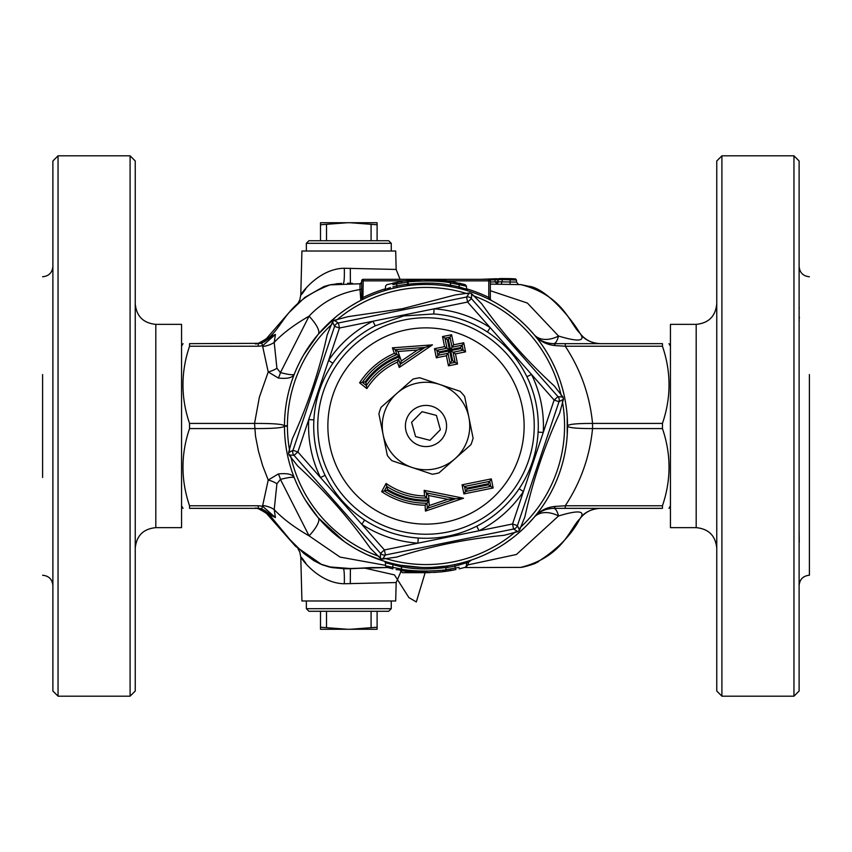 <?xml version="1.0" encoding="UTF-8"?>
<svg xmlns="http://www.w3.org/2000/svg" width="852" height="852" viewBox="0 0 852 852"><rect width="100%" height="100%" fill="white"/><g stroke="black" fill="none" stroke-linecap="round" stroke-linejoin="round"><path stroke-width="1.28" d="M436.416 415.403L440.388 429.717L429.972 440.314L415.584 436.597L411.612 422.283L422.028 411.686L436.416 415.403M454.957 458.791A43.74 43.74 0 0 1 383.123 434.68A43.74 43.74 0 0 1 439.92 384.529A43.74 43.74 0 0 1 454.957 458.791L470.89 444.723A48.628 48.628 0 0 0 473.094 438.141L464.649 396.489A48.628 48.628 0 0 0 460.059 391.292L419.77 377.766A48.628 48.628 0 0 0 412.975 379.14L381.11 407.277A48.628 48.628 0 0 0 378.906 413.859L387.351 455.511A48.628 48.628 0 0 0 391.941 460.708L432.23 474.234A48.628 48.628 0 0 0 439.025 472.86L454.957 458.791M397.905 287.294A141.528 141.528 0 0 0 287.294 454.095A141.528 141.528 0 0 0 454.095 564.706A141.528 141.528 0 0 0 564.706 397.905A141.528 141.528 0 0 0 397.905 287.294M503.979 535.344L517.856 531.659L519.496 530.21L517.42 525.62L559.008 401.686A5.144 5.144 0 0 0 557.985 396.638L471.444 298.647L471.571 293.62L469.495 292.928L455.277 294.93L402.25 308.743L348.021 316.656L334.144 320.341L332.504 321.79L334.58 326.38L339.458 328.009L338.436 322.972A5.144 5.144 0 0 0 334.58 326.38A5.144 5.144 0 0 1 338.436 322.972L334.144 320.341M332.504 321.79L327.125 335.113C319.255 370.95 307.657 405.531 292.311 438.865M297.849 466.172C324.953 490.912 349.096 518.261 370.3 548.209L380.429 558.379L382.505 559.072L385.434 554.982L384.412 549.945L380.556 553.353A5.144 5.144 0 0 0 385.434 554.982L513.564 529.028L517.856 531.659M382.505 559.072L396.723 557.07C431.698 545.972 467.45 538.72 503.99 535.344M519.496 530.21L524.875 516.887C532.745 481.05 544.343 446.469 559.689 413.135M554.151 385.828C527.047 361.088 502.904 333.739 481.7 303.791L471.571 293.62M517.42 525.62A5.144 5.144 0 0 1 513.564 529.028A5.144 5.144 0 0 0 517.42 525.62L512.542 523.991L513.564 529.028M476.737 526.174C458.312 535.418 438.812 539.369 418.247 538.027L417.895 543.161L384.412 549.945L361.802 524.342L364.613 520.029C347.403 508.697 334.229 493.787 325.102 475.299L320.48 477.557L297.87 451.954L292.992 450.314A5.144 5.144 0 0 0 294.015 455.362L297.87 451.954L308.733 419.578L313.877 419.855C315.08 399.279 321.417 380.418 332.855 363.272L328.595 360.396L339.458 328.009L372.931 321.236L375.263 325.826L403.699 315.922L433.753 313.973L434.105 308.839L467.588 302.055L471.444 298.647A5.144 5.144 0 0 0 466.566 297.018L467.588 302.055L490.198 327.658L487.387 331.971C504.597 343.303 517.771 358.213 526.898 376.701L531.52 374.443L554.13 400.046L559.008 401.686L563.428 399.279L563.002 397.128L557.985 396.638L554.13 400.046L543.267 432.422A117.438 117.438 0 0 0 531.52 374.443L490.198 327.658A117.438 117.438 0 0 0 434.105 308.839L372.931 321.236A117.438 117.438 0 0 0 328.595 360.396L308.733 419.578A117.438 117.438 0 0 0 320.48 477.557L361.802 524.342A117.438 117.438 0 0 0 417.895 543.161L512.542 523.991L543.267 432.422L538.123 432.145C536.92 452.721 530.583 471.582 519.145 488.728A112.294 112.294 0 0 1 476.737 526.174L479.069 530.764A117.438 117.438 0 0 0 523.405 491.604L519.145 488.728M469.495 292.918L466.566 297.018L338.436 322.972M466.566 297.018A5.144 5.144 0 0 1 471.444 298.647M385.434 554.982A5.144 5.144 0 0 1 380.556 553.353L380.429 558.379M334.58 326.38L292.992 450.314L288.572 452.721L288.998 454.872L294.015 455.362L380.556 553.353M288.998 454.872L297.849 466.182M292.321 438.865L288.572 452.721M563.002 397.128L554.151 385.818M559.679 413.135L563.428 399.279M394.327 353.388A79.215 79.215 0 0 0 359.597 382.804L366.882 388.608A69.949 69.949 0 0 1 397.415 362.153L399.268 367.457L432.465 344.868L392.389 347.818L394.327 353.388L396.894 354.507A77.191 77.191 0 0 0 362.324 382.356L366.36 385.573A72.047 72.047 0 0 1 398.619 359.363L400.312 364.219L424.956 347.446L395.2 349.65L392.389 347.818M442.529 336.572L444.563 346.657L434.488 348.702L436.32 357.787L446.405 355.742L448.45 365.827L457.524 363.985L455.479 353.899L465.565 351.855L463.733 342.77L453.647 344.815L451.603 334.729L442.529 336.572L444.957 338.148L447.002 348.234L436.916 350.278L437.939 355.316L448.024 353.282L450.069 363.367L455.106 362.345L453.072 352.259L463.158 350.215L462.135 345.166L452.05 347.211L450.005 337.126L444.957 338.148L447.396 339.724L448.408 339.511L450.452 349.608L453.647 344.815M424.158 490.326L424.52 495.939L426.714 498.047A72.047 72.047 0 0 1 386.797 486.449L384.337 490.986A77.191 77.191 0 0 0 427.012 503.191L427.342 508.325L455.618 498.761L426.383 492.914L424.158 490.326L463.531 498.218L447.683 499.304L429.227 505.545L425.467 511.093L463.531 498.218M424.52 495.939A69.949 69.949 0 0 1 386.094 483.457L381.643 491.636A79.215 79.215 0 0 0 425.084 505.215L425.467 511.093M493.148 487.983L491.306 478.899L462.061 484.82L463.893 493.904L493.148 487.983L490.741 486.396L489.719 481.348L464.5 486.46L465.522 491.508L490.741 486.396L488.345 484.809L467.152 489.112L466.949 488.1L462.061 484.82M399.268 367.457L401.356 360.971L399.844 356.626L398.619 359.352M397.415 362.153L398.619 359.363M432.465 344.868L417.448 350.034L401.356 360.971M359.597 382.804L365.093 381.93A75.168 75.168 0 0 1 399.481 355.667L396.894 354.507L395.2 349.65L398.012 351.471L417.448 350.034M366.882 388.608L365.902 382.58L365.093 381.93M399.481 355.667L398.012 351.471M455.479 353.899L450.655 350.609L452.7 360.705L457.524 363.985M465.565 351.855L460.74 348.575L450.655 350.609M463.733 342.77L460.538 347.563L460.74 348.575M448.408 339.511L451.603 334.729M452.7 360.705L451.688 360.907L449.643 350.822L439.547 352.856L439.344 351.855L449.441 349.81L447.396 339.724M449.441 349.81L444.563 346.657M439.344 351.855L434.488 348.702M439.547 352.856L436.32 357.787M449.643 350.822L448.024 353.282L448.695 356.605M451.688 360.907L448.45 365.827M450.452 349.608L460.538 347.563M446.405 355.742L448.024 353.282M463.893 493.904L467.152 489.112M466.949 488.1L488.143 483.808L491.306 478.899M488.143 483.808L488.345 484.809M426.383 492.914L426.714 498.047L428.907 500.081L428.609 495.491L426.383 492.914M429.227 505.545L428.939 501.114A75.168 75.168 0 0 1 387.053 490.294L387.543 489.389L386.094 483.457M387.053 490.294L384.337 490.986M428.939 501.114L425.084 505.215M428.609 495.491L447.683 499.304M381.643 491.636L384.327 490.986M793.957 696.18L799.112 691.036L799.112 160.964L793.957 155.82L793.957 696.18L721.91 696.18L721.91 155.82L793.957 155.82M799.112 304.931L799.112 322.035M799.112 321.875L799.208 320.032M799.346 318.094L799.389 317.2M799.208 308.669L799.112 305.41M721.91 155.82L716.766 160.964L716.766 691.036L721.91 696.18M799.112 529.891L799.251 542.415M809.4 374.539L809.4 575.238C803.148 575.856 799.719 579.285 799.112 585.537M696.18 324.356L696.18 527.644L670.449 527.644L670.449 324.356L696.18 324.356C708.683 323.142 715.542 316.284 716.766 303.77M662.451 505.768L565.259 505.768L555.153 506.407A5.144 1.917 90 0 1 553.651 508.346L662.451 508.346C671.216 508.346 671.216 508.346 662.451 508.346C671.216 508.346 671.216 508.346 662.451 508.346L662.451 505.768C671.216 480.038 671.216 454.308 662.451 428.577L662.451 423.423C671.216 397.692 671.216 371.962 662.451 346.231L662.451 343.654C671.216 343.654 671.216 343.654 662.451 343.654C671.216 343.654 671.216 343.654 662.451 343.654L565.259 343.654L565.259 346.231L662.451 346.231M670.449 505.768L668.969 508.346M662.451 423.423L592.545 423.423L592.545 428.577C589.808 456.555 580.713 482.285 565.259 505.768L565.259 508.346M565.259 343.654L553.651 343.654A5.144 1.917 90 0 1 555.153 345.592L565.259 346.231C580.713 369.715 589.808 395.445 592.545 423.423C576.282 423.412 567.943 424.275 567.528 426C567.943 427.725 576.282 428.588 592.545 428.577L662.451 428.577M521.275 284.696L528.485 286.229C544.556 287.454 569.509 315.804 579.818 333.068L579.988 333.324C569.594 323.472 563.481 295.452 520.796 284.621L490.326 284.11M521.36 284.706L520.796 284.621M493.99 278.817L489.282 279.009L493.99 278.817L495.065 279.807L495.065 281.863L497.195 283.844M518.335 284.323L516.493 282.065L498.132 281.831A2.055 2.055 180 0 1 496.684 283.801L497.802 282.949M497.898 279.754L496.833 278.71L494.128 278.817L496.833 278.71L497.898 279.722L498.037 282.449L497.898 281.778L490.326 282.055M497.898 281.778L497.898 279.744L495.065 279.818L495.065 281.788M510.06 283.748L510.156 278.615L503.042 278.561L502.499 279.594L516.493 280.01L515.545 278.892L503.042 278.561C498.548 278.444 496.908 278.817 498.132 279.68A1.033 1.033 180 0 1 498.974 278.668L498.132 279.68A1.033 1.033 180 0 1 498.974 278.668L498.132 279.68L502.499 279.594L501.434 283.727M516.493 282.076L516.493 280.01M498.132 279.68L498.132 281.831M347.637 283.237L352.451 283.354M344.229 541.51L318.211 517.718L305.623 500.422M302.449 495.023L298.392 487.206M392.9 563.598L392.868 567.368L385.519 565.803L386.744 567.315L392.836 568.87L392.868 567.368L401.473 569.093M401.473 566.889L385.53 562.757L384.454 561.287L367.074 554.673M365.444 553.917L357.893 550.051M351.343 546.228L344.549 541.734M555.153 506.407C546.494 507.26 539.444 510.934 534.012 517.441L526.376 525.769M524.299 527.814L517.228 534.204M512.35 538.123L504.64 543.661M490.241 552.107L483.734 555.216M478.334 557.496L471.412 560.041L468.291 562.469L468.291 564.557L466.47 565.078M447.225 280.872L490.326 280.872A1.544 1.544 0 0 0 488.782 279.328L488.782 297.444L491.072 300.319L493.681 301.704M504.703 308.381L512.159 313.728M519.209 319.5L525.088 324.953M529.284 329.245L534.012 334.559C539.444 341.066 546.494 344.74 555.153 345.592M303.738 354.709L318.211 334.282L335.794 316.955M344.219 310.501L338.755 314.558L344.24 310.479M350.247 306.454L356.796 302.545M384.454 561.287L385.839 561.702M421.559 567.453L400.483 565.206A1.544 1.406 -79.6 0 1 401.611 566.718L401.611 566.718C413.891 569.36 428.652 569.626 445.884 567.517L448.44 565.728M446.373 566.048L432.262 567.389M411.75 566.804L422.837 567.485M429.759 567.475L435.351 567.219M400.951 565.291L403.901 565.792M408.768 285.526L406.51 285.825M451.049 286.709L448.099 286.208M447.896 286.176L451.517 286.794A1.544 1.406 100.4 0 1 450.388 285.282L450.388 285.282C439.355 282.8 425.286 282.438 408.193 284.174A1.544 1.022 -97.6 0 1 407.373 285.708M459.1 288.402L459.132 286.9L466.47 289.243L467.546 290.713L466.161 290.298M449.153 281.171L426.373 279.328L403.582 281.053L386.744 284.685L385.519 286.197L385.53 289.243L384.454 290.713L385.839 290.298M390.567 288.988L397.351 287.412L396.712 285.899L392.868 286.9M361.674 280.872L361.674 298.999L360.843 300.373L362.909 298.37L363.218 279.328A1.544 1.544 0 0 0 361.674 280.872L404.775 280.872M491.146 300.362L490.326 298.999L490.326 280.872M361.674 288.391A1.544 1.193 0 0 1 360.013 289.584L360.843 300.373L361.674 298.999A1.544 0.639 0 0 1 362.909 298.37M361.674 297.444L363.218 297.444A143.072 143.072 0 0 1 385.53 288.775M361.493 299.723L360.843 300.373M488.782 279.328L363.218 279.328M466.47 288.775A143.072 143.072 0 0 1 488.782 297.444L490.326 297.444M489.091 298.37A1.544 0.639 -0 0 1 490.326 298.999L490.326 299.084M491.157 300.362L490.326 298.999M400.27 570.393L402.325 572.672L426 572.672L402.325 572.672L400.27 570.616L401.516 570.616M466.033 566.889L468.291 564.557M426 572.672A146.672 146.672 0 0 0 430.058 572.619L396.084 569.583M433.881 572.459L442.401 571.745A146.672 146.672 0 0 0 454.191 569.935M361.674 298.999A1.544 1.544 0 0 1 361.035 300.245M360.023 283.78L329.884 284.877L360.023 283.78L361.674 282.236A1.544 1.544 180 0 1 360.023 283.78L360.013 289.584C339.65 292.737 322.674 301.587 309.084 316.145A30.874 8.595 -139.6 0 1 318.211 334.282M400.067 279.328L396.148 269.445L344.304 268.263C311.747 268.625 290.617 310.767 305.911 288.604M335.869 283.865L338.702 283.567M330.768 284.685L341.588 283.365M396.169 269.445L395.69 251.02L301.928 251.02L300.777 294.835M485.619 279.158L483.968 279.211M481.881 279.275L481.231 279.286M481.295 279.307L478.377 279.328M489.282 279.009L483.02 279.243L489.282 279.009L488.718 280.031M483.02 279.243L481.135 279.286M508.644 278.583L512.403 278.71L508.644 278.583M503.042 278.561L499.134 278.647A1.033 1.033 180 0 0 498.974 278.668A1.033 1.033 180 0 1 499.134 278.647M442.348 280.244A1.544 1.246 96.4 0 1 442.401 280.255L419.408 279.477L404.136 280.968L392.815 283.141M450.527 285.111L459.132 286.9L459.164 283.13L465.33 284.706L449.228 281.181A1.544 1.406 99.1 0 1 450.388 282.704L450.388 285.282M451.784 286.847L450.527 285.324L450.527 282.704A1.544 1.544 0 0 0 449.228 281.181C438.716 279.222 425.318 278.934 409.045 280.319L415.872 279.68A1.544 0.767 -94 0 1 415.989 279.69M408.896 283.993L408.193 284.174L408.193 281.852A1.544 1.022 -96.6 0 1 409.045 280.319A1.544 1.544 0 0 0 407.682 281.852L408.193 281.852C425.286 280.489 439.344 280.766 450.388 282.704M406.351 285.846L407.788 284.291M415.819 279.701L428.95 279.36M440.164 280.02L432.401 279.477M386.883 288.764L390.461 287.603M450.527 282.907L466.47 286.197L465.33 284.706M396.084 282.417L396.712 283.929L407.682 282.076M392.868 284.632L396.712 283.929L396.712 285.899L407.682 284.067M449.228 281.181L455.916 282.417M415.84 279.69L402.772 281.181A1.544 1.406 -99.1 0 0 401.611 282.704M401.473 282.704A1.544 1.544 0 0 1 402.772 281.181L405.872 280.723M419.535 279.477L423.125 279.36M426.011 279.328L420.984 279.424M445.894 567.517L445.884 569.913L442.955 571.681L440.548 571.948L455.916 569.583L455.287 568.071L445.884 569.711M420.068 572.555L402.772 570.819A1.544 1.406 -80.9 0 1 401.611 569.296L401.611 566.718M400.216 565.153L401.473 566.676L401.473 569.296A1.544 1.544 0 0 0 402.772 570.819C413.316 572.789 426.714 573.077 442.955 571.681L440.463 571.958M445.884 569.913C428.673 571.564 413.912 571.351 401.611 569.296M406.34 571.351L409.652 571.756M387.777 567.602L386.744 567.315M455.916 569.583L440.548 571.948M445.884 567.72L455.287 566.101L466.47 562.757L466.47 565.803L465.33 567.294L459.164 568.87M459.132 567.368L455.287 568.071L454.648 564.588M427.395 572.661L419.599 572.533M442.401 571.745L449.228 570.819A1.544 1.406 80.9 0 0 450.388 569.296M261.553 343.324A5.144 0.607 78.2 0 1 262.576 345.784L275.43 334.442L261.553 343.324L189.549 343.654C180.784 343.654 180.784 343.654 189.549 343.654C180.784 343.654 180.784 343.654 189.549 343.654L189.549 346.231C180.784 371.962 180.784 397.692 189.549 423.423L189.549 428.577L254.546 428.577C274.046 428.62 284.025 427.768 284.472 426C284.025 424.232 274.046 423.38 254.546 423.423L255.504 436.149L258.444 451.134L262.693 465.799L268.22 480.038A15.442 7.402 -161.3 0 1 276.921 483.734L280.436 479.399C288.988 477.237 293.61 476.715 294.313 477.844C292.641 474.245 287.305 472.966 278.306 473.989L268.22 480.038L262.682 505.481A15.442 7.636 -170.3 0 1 274.206 509.602L276.921 483.734M181.551 505.768L183.031 508.346M262.682 505.481L262.576 506.216A5.144 0.607 101.8 0 1 261.553 508.676L275.43 517.558L262.576 506.216L258.231 505.768L258.231 508.346L189.549 508.346C180.784 508.346 180.784 508.346 189.549 508.346C180.784 508.346 180.784 508.346 189.549 508.346L189.549 505.768C180.784 480.038 180.784 454.308 189.549 428.577M258.231 343.654L258.231 346.231L262.576 345.784L262.682 346.519A15.442 7.636 170.3 0 0 274.206 342.397L275.43 334.442L266.452 338.606C259.658 342.994 255.845 344.677 255.025 343.654M258.231 508.346L261.553 508.676M256.931 508.346A15.442 15.336 -90 0 1 269.125 514.427L275.43 517.558L274.206 509.602C282.555 518.527 294.196 527.282 309.095 535.855M579.882 518.847L579.988 518.676A25.73 25.73 -90 0 1 600.596 508.346C601.48 508.42 586.655 507.962 579.882 518.847M579.818 333.068L579.882 333.153C586.879 344.123 601.31 343.548 600.628 343.654A25.73 25.73 90 0 1 579.988 333.324C585.92 341.269 578.774 342.163 558.539 336.029L527.399 303.056L490.326 290.713M328.851 566.889L330.15 567.187L328.851 566.889M329.958 567.144L329.287 566.995M255.025 508.346C255.845 507.323 259.658 509.006 266.452 513.394L269.125 514.427L289.85 539.518L303.898 553.47L313.909 560.659L320.501 564.056L332.578 567.656M305.911 563.396C290.617 541.233 311.747 583.375 344.304 583.737L396.148 582.555L400.77 571.958M349.192 568.742L345.401 568.763M332.674 567.666L344.613 568.742L387.49 567.528L370.918 567.592M360.492 568.188L352.59 568.646M345.252 568.753L349.309 568.742M300.777 557.155L301.928 600.979L395.69 600.979L396.169 582.555M276.921 368.266A15.442 7.402 -18.7 0 1 268.22 371.962L278.306 378.011C287.316 379.033 292.651 377.755 294.313 374.156C293.62 375.285 288.988 374.773 280.436 372.601L276.921 368.266L274.206 342.397C282.566 333.473 294.196 324.718 309.095 316.145M330.129 284.824C287.113 301.47 285.207 323.046 269.125 337.573A15.442 15.336 90 0 1 256.931 343.654M278.306 473.989A15.442 8.552 -101.1 0 1 280.436 479.399L309.084 535.855A30.874 8.595 139.6 0 0 318.211 517.718M309.084 316.145L280.436 372.601A15.442 8.552 -78.9 0 1 278.306 378.011M309.084 535.855L340.044 557.091L385.53 565.334M354.826 568.54L358.234 568.337M364.613 567.922L369.97 567.624M370.588 567.602L372.803 567.538M468.249 564.812L516.45 554.482L558.539 515.971A25.73 17.849 -139.7 0 0 534.012 517.441C538.784 511.732 545.333 508.697 553.651 508.346A25.73 6.88 90 0 1 558.539 515.971C578.774 509.837 585.92 510.731 579.988 518.676C569.594 528.528 563.481 556.558 520.796 567.379L521.307 567.304M553.651 343.654C545.333 343.303 538.784 340.267 534.012 334.559A25.73 17.849 139.7 0 0 558.539 336.029A25.73 6.88 90 0 1 553.651 343.654M538.24 561.926L530.988 564.961M478.398 567.528L520.796 567.379M359.938 568.231L350.385 568.721L350.31 583.748M332.759 567.688L330.214 567.198M155.82 527.644L155.82 324.356L181.551 324.356L181.551 527.644L155.82 527.644C143.317 528.858 136.458 535.716 135.234 548.23M130.09 696.18L135.234 691.036L135.234 160.964L130.09 155.82L130.09 696.18L58.042 696.18L58.042 155.82L130.09 155.82M52.888 322.109L52.888 304.963M58.042 155.82L52.888 160.964L52.888 691.036L58.042 696.18M52.888 547.069L52.888 529.891M42.6 477.461L42.6 374.539M391.26 600.979L391.26 608.69L306.347 608.69L306.347 600.979M306.347 608.69L308.925 611.267L388.693 611.267L391.26 608.69M320.501 627.221L320.501 629.277L347.36 629.277L320.501 627.221L320.501 611.267M326.518 611.267L326.518 627.221M377.106 629.277L377.106 627.221L350.257 629.277L377.106 629.277M377.106 611.267L377.106 627.221M347.36 629.277L350.257 629.277M371.089 611.267L371.089 627.221M391.26 251.02L391.26 243.31L306.347 243.31L306.347 251.02M391.26 243.31L388.693 240.733L308.925 240.733L306.347 243.31M320.501 224.779L347.36 222.723L320.501 222.723L320.501 240.733M326.518 240.733L326.518 224.779M377.106 240.733L377.106 222.723L347.36 222.723M350.257 222.723L377.106 224.779M371.089 240.733L371.089 224.779M287.049 426.298A25.73 0.671 -0 0 1 284.472 426A141.528 141.528 0 0 0 496.759 548.56A141.528 141.528 0 0 0 496.759 303.44A141.528 141.528 0 0 0 284.472 426A25.73 0.671 -0 0 1 287.049 425.702M355.241 548.56C340.906 539.529 340.906 539.529 355.241 548.56C370.226 556.452 370.226 556.452 355.241 548.56M355.241 303.44C370.226 295.548 370.226 295.548 355.241 303.44C340.906 312.471 340.906 312.471 355.241 303.44M566.91 439.121L567.006 438.12M567.219 435.276L567.219 416.724M567.006 413.88L566.91 412.879M420.494 406.159A20.586 20.586 0 0 1 445.926 431.155A20.586 20.586 0 0 1 411.569 440.686A20.586 20.586 0 0 1 420.494 406.159M467.141 293.674A138.578 138.578 0 0 0 336.604 320.107M331.971 324.207A138.578 138.578 0 0 0 289.605 450.484M290.83 456.534A138.578 138.578 0 0 0 379.002 556.367M384.859 558.326A138.578 138.578 0 0 0 515.396 531.893M520.029 527.793A138.578 138.578 0 0 0 562.395 401.516M561.17 395.466A138.578 138.578 0 0 0 472.998 295.633M526.898 376.701A112.294 112.294 0 0 1 538.123 432.145M433.753 313.973A112.294 112.294 0 0 1 487.387 331.971M332.855 363.272A112.294 112.294 0 0 1 375.263 325.826M325.102 475.299A112.294 112.294 0 0 1 313.877 419.855M418.247 538.027A112.294 112.294 0 0 1 364.613 520.029M404.508 319.905A108.247 108.247 0 0 0 344.868 497.653A108.247 108.247 0 0 0 528.623 460.431A108.247 108.247 0 0 0 404.508 319.905M406.521 329.82A98.14 98.14 0 0 1 519.038 457.215A98.14 98.14 0 0 1 352.451 490.965A98.14 98.14 0 0 1 406.521 329.82M399.844 356.626A74.145 74.145 0 0 0 365.902 382.58M387.543 489.389A74.145 74.145 0 0 0 428.907 500.081M468.291 562.469L466.47 563.034M350.31 268.252L350.385 283.279M343.367 283.29A15.442 1.459 88.1 0 0 344.304 268.263M490.06 280.01L495.065 279.807M262.682 346.519L268.22 371.962L259.381 397.16L254.546 423.423L189.549 423.423M189.549 346.231L258.231 346.231M258.231 505.768L189.549 505.768M343.367 568.721A15.442 1.459 -88.1 0 1 344.304 583.737M809.4 276.762C803.148 276.144 799.719 272.715 799.112 266.463M696.18 527.644C708.683 528.858 715.542 535.716 716.766 548.23M670.449 346.231L668.969 343.654M580.617 517.899L579.861 518.879M300.788 294.845L299.829 299.808L297.923 303.397M515.545 278.892L510.156 278.615M407.682 284.323L407.682 281.852M466.47 289.243L466.47 286.197M385.53 562.757L385.53 565.803M466.47 562.757L467.535 561.287M449.228 570.819A1.544 1.544 0 0 0 450.527 569.296M181.551 346.231L183.031 343.654M300.788 557.155L299.829 552.192L297.934 548.613M356.892 302.492L350.577 306.251M328.904 285.1L323.93 286.549L304.803 297.433L288.86 312.737L266.495 338.574M478.962 567.528L464.51 567.528M521.2 567.315C519.283 567.294 521.392 568.295 535.226 563.417C556.249 550.541 571.117 535.706 579.818 518.932M266.495 513.426L295.527 546.281L321.886 564.695L329.383 567.017M343.399 568.721L360.343 568.199M328.627 566.836L351.982 568.667L363.985 567.964L394.455 574.887L408.917 597.625L416.319 601.938L425.148 572.672M155.82 324.356C143.317 323.142 136.458 316.284 135.234 303.77M42.6 575.238C48.852 575.856 52.281 579.285 52.888 585.537M42.6 276.762C48.852 276.144 52.281 272.715 52.888 266.463"/></g></svg>
